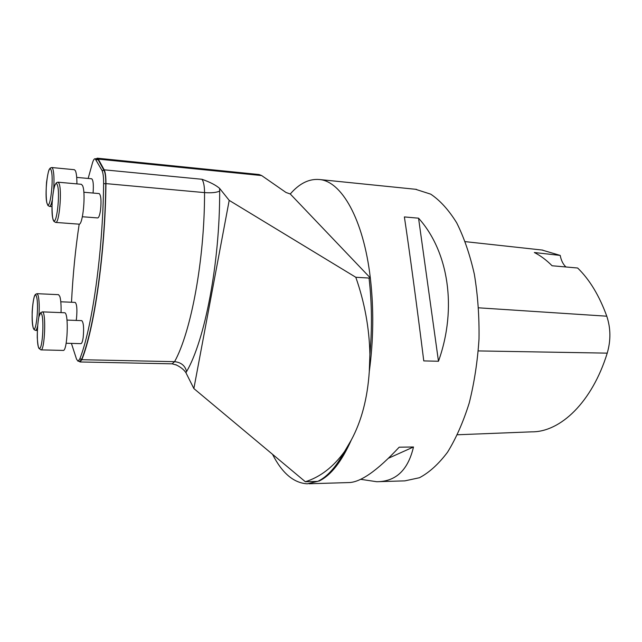 <?xml version="1.0" encoding="UTF-8"?>
<svg xmlns="http://www.w3.org/2000/svg" width="642" height="642" viewBox="0 0 642 642"><rect width="100%" height="100%" fill="white"/><g stroke="black" fill="none" stroke-linecap="round" stroke-linejoin="round"><path stroke-width="0.96" d="M88.163 178.452L92.528 162.739C93.387 160.01 94.254 158.67 95.136 158.726L101.958 170.347C103.105 172.682 103.659 177.104 103.619 183.588C102.872 253.277 92.031 328.351 79.752 359.03L78.011 361.205L76.534 359.159L71.414 343.39M78.075 361.205L80.017 361.245L81.783 359.079C94.149 328.415 105.055 253.413 105.778 183.789C105.818 177.304 105.256 172.891 104.1 170.547L98.202 159.826L97.175 158.927M71.503 302.254C72.875 275.017 75.435 248.976 79.183 224.138M344.585 451.462L351.294 440.027C361.518 421.064 367.513 398.233 369.286 371.533L369.896 354.448C369.335 328.158 364.64 302.43 355.796 277.264L229.202 200.376L193.868 388.554L305.359 481.749C320.318 477.03 333.391 466.935 344.585 451.462C336.183 466.886 327.235 476.862 317.75 481.388L305.359 481.749M355.796 277.264L369.038 278.058C371.911 302.751 372.2 328.214 369.896 354.448M79.07 361.229L80.001 361.96L81.831 359.705C94.254 328.945 105.224 253.582 105.946 183.612C105.986 176.855 105.4 172.257 104.197 169.825L98.298 159.12L97.271 158.189L259.063 174.528L261.663 175.563L285.995 192.472L290.264 193.988L370.33 277.946L369.038 278.058M80.065 361.96L172.128 363.829L174.584 361.671C191.011 332.083 204.654 259.882 204.549 192.608C204.493 186.108 203.634 181.662 201.965 179.27C210.062 182.119 215.953 185.169 219.636 188.411L229.202 200.376M317.902 481.307L307.358 483.819C293.739 483.041 282.127 473.202 272.521 454.295M193.868 388.554L185.907 372.689C184.118 369.864 180.972 367.312 176.47 365.041L175.82 364.688M75.202 302.414L75.234 302.414C76.896 304.204 77.313 309.556 76.494 318.472L76.189 320.422M81.743 320.623L81.783 320.631C83.58 322.525 84.046 328.118 83.187 337.403C82.593 341.456 81.831 343.542 80.916 343.655L66.15 343.245M99.157 193.579L99.197 193.579C101.011 195.296 101.46 200.794 100.529 210.078C99.775 215.158 98.82 217.774 97.672 217.927L82.377 216.747M76.703 177.393L91.686 178.781C93.234 180.041 93.692 184.8 93.066 193.049M97.271 158.189L96.148 158.823M565.963 266.984C563.09 264.344 561.18 260.492 560.217 255.42L534.345 252.523C540.484 255.62 546.39 260.034 552.072 265.756L577.648 268.011C589.589 279.583 599.291 295.641 606.778 316.193L478.635 307.823M560.217 255.42L541.968 250.027M457.457 434.762L531.793 431.841C560.346 432.13 592.06 402.309 607.228 353.132C610.911 340.493 610.759 328.182 606.778 316.193M423.768 360.9C417.003 306.643 409.058 247.868 404.38 216.932L418.552 218.184L438.47 361.253L423.768 360.9M418.552 218.184C448.413 251.271 457.505 308.064 438.47 361.253M309.059 483.763L348.237 482.583C360.13 482.704 377.111 470.907 399.18 447.193L413.488 446.976L388.579 458.187M413.488 446.976C408.055 470.121 395.801 481.701 376.726 481.717L360.595 479.317M378.997 481.652L404.885 480.866L419.459 477.728C429.257 472.56 438.614 464.054 447.546 452.201C455.997 438.502 463.219 422.123 469.206 403.072C474.286 382.833 477.552 361.486 479.012 339.04C479.341 316.53 477.784 294.911 474.334 274.174C469.888 254.529 463.997 237.396 456.671 222.79C448.726 209.974 440.083 200.432 430.742 194.165L415.494 189.27M369.286 371.533C373.54 339.795 373.885 308.601 370.33 277.946C363.436 218.874 341.4 181.237 319.467 179.527C309.123 178.612 299.389 183.427 290.264 193.988M40.96 349.874L63.157 350.42C67.394 351.832 69.023 313.127 64.738 312.782L64.529 312.742M61.038 312.606C61.247 305.191 60.846 299.782 59.818 296.395L58.526 294.67M76.912 183.893C76.92 177.449 76.422 173.059 75.411 170.724L74.368 169.697M55.694 222.429L78.918 224.154C82.93 225.848 86.1 191.749 82.457 185.442L81.293 184.294M104.1 170.547L101.958 170.347M105.778 183.789L103.619 183.588M98.202 159.826L96.115 159.617M81.783 359.079L79.752 359.03M98.298 159.12L261.663 175.563M201.965 179.27L104.197 169.825M351.294 440.027C341.552 461.831 330.774 475.513 318.978 481.091M219.636 188.411L219.668 191.043C219.917 263.244 204.742 340.589 186.589 371.582L185.907 372.689M186.589 371.582C185.153 365.683 181.148 362.385 174.584 361.671L81.831 359.705M219.668 191.043C216.675 192.56 211.635 193.09 204.549 192.608L105.946 183.612M607.228 353.132L478.306 350.917M40.919 313.304C37.437 311.892 35.783 346.399 39.234 348.301C42.757 350.644 44.515 314.428 40.919 313.304M42.492 311.9C46.344 312.237 44.707 351.286 40.903 349.874L38.857 348.285C38.215 347.105 37.685 343.566 37.26 337.668C37.244 329.908 37.766 323.022 38.841 317.004L40.695 312.598L42.492 311.9M42.292 311.868L64.585 312.75M36.53 296.628C33.866 287.52 30.455 317.838 33.047 327.131C35.639 337.17 39.274 305.841 36.53 296.628M36.971 293.667L38.135 295.4C39.282 300.151 39.523 307.317 38.865 316.915M37.541 326.272C36.891 329.041 36.217 330.413 35.527 330.397L34.042 329.603L33.215 327.95C32.421 324.531 32.076 319.146 32.172 311.795C32.67 304.436 33.456 299.108 34.54 295.81L35.43 294.373L37.027 293.675L58.574 294.67M51.015 169.849C47.941 162.562 44.178 196.107 47.155 203.674C50.132 212.029 54.177 177.216 51.015 169.849M51.769 167.538L52.708 168.565C53.992 172.361 54.313 179.246 53.679 189.205M52.211 200.28C51.32 204.389 50.413 206.435 49.482 206.419L47.901 205.472L46.754 202.527C46.039 197.295 45.967 190.546 46.545 182.28C47.677 174.552 48.623 170.178 49.386 169.151L50.349 167.987L51.817 167.538L74.416 169.705M57.242 184.671C53.944 176.847 49.956 211.378 53.15 219.508C56.352 228.472 60.637 192.6 57.242 184.671M58.992 183.339C62.242 189.663 59.249 224.098 55.637 222.429L53.912 221.37L53.214 220.005C52.492 218.32 52.082 213.176 51.986 204.557C52.62 195.393 53.575 188.917 54.843 185.113L56.488 182.641L57.997 182.192L58.992 183.339M97.223 158.935L95.136 158.726M172.128 363.829L176.47 365.041M542.867 250.123L465.298 241.649M416.489 189.374L319.467 179.527M66.985 320.085L81.783 320.631M60.789 301.78L75.234 302.414M37.3 330.453L35.575 330.405M51.938 206.612L49.522 206.419M83.837 192.247L99.197 193.579M81.341 184.294L57.997 182.192"/></g></svg>
